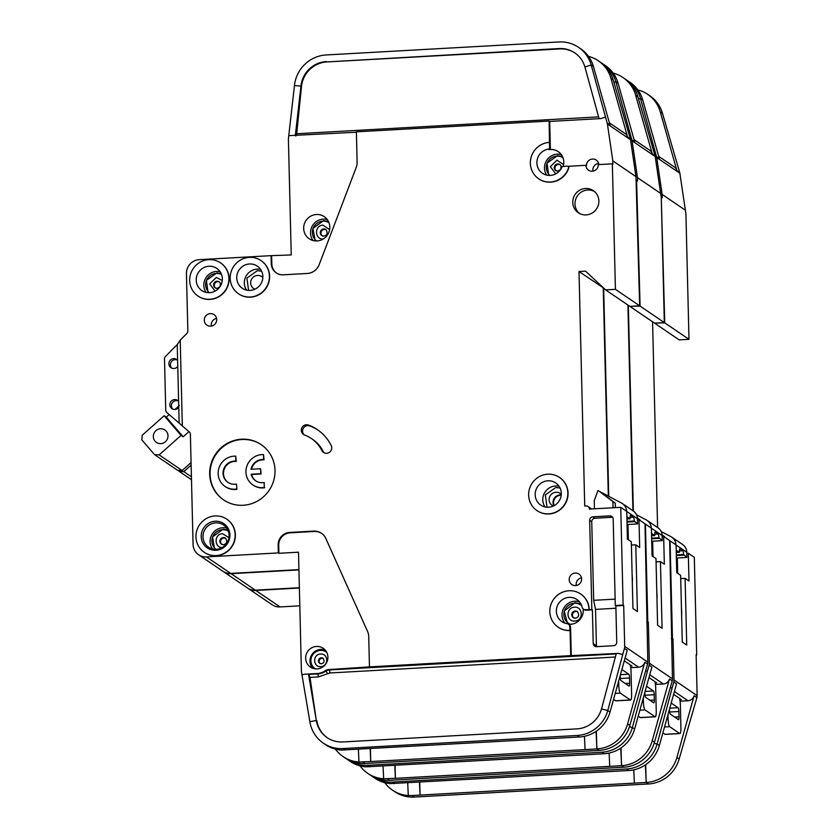 <?xml version="1.0" encoding="UTF-8"?>
<svg xmlns="http://www.w3.org/2000/svg" width="839" height="839" viewBox="0 0 839 839"><rect width="100%" height="100%" fill="white"/><g stroke="black" fill="none" stroke-linecap="round" stroke-linejoin="round"><path stroke-width="1.26" d="M656.78 591.485A10.026 2.035 -93.2 0 1 657.031 595.407A10.026 2.035 -93.2 0 1 656.968 599.098M655.416 684.425L663.324 683.974A6.681 6.471 124.2 0 0 669.449 678.992L652.239 740.732A33.413 32.333 -55.8 0 1 621.615 765.682L620.692 748.147M648.956 677.576L656.664 682.81L655.154 682.894M395.075 765.43L395.389 778.33L621.479 765.692L621.049 747.906M646.838 621.898L647.792 621.846L645.411 524.081L651.4 528.151L652.081 555.9L655.983 558.554L657.608 625.265L662.065 628.296L660.44 561.585L664.341 564.228L663.659 536.488L669.648 540.557L672.479 678.898L649.355 663.177A6.681 6.471 124.2 0 1 649.103 665.159L651.893 667.057L634.683 728.797A33.413 32.333 124.2 0 1 604.059 753.747L366.077 766.836A33.413 32.333 124.2 0 1 350.251 761.445L348.017 759.935A33.413 32.333 124.2 0 1 346.717 759.001M394.812 765.441L395.389 778.33L383.622 778.76L383.056 766.101M672.479 678.898A6.681 6.471 124.2 0 1 672.238 680.88L654.472 742.242A33.413 32.333 124.2 0 1 623.838 767.203L389.621 780.291A33.413 32.333 124.2 0 1 370.03 774.9L367.797 773.38A33.413 32.333 -55.8 0 0 383.622 778.76M609.124 753.065L609.722 766.353M645.694 670.843L647.404 671.284L632.459 727.287A33.413 32.333 124.2 0 1 601.825 752.237L367.608 765.325A33.413 32.333 124.2 0 1 348.017 759.935M299.366 587.709L255.36 590.174L231.124 573.687L298.936 569.901M360.067 765.881A33.413 32.333 -55.8 0 0 367.797 773.38M653.025 556.54L652.648 541.218M634.683 728.797L629.502 726.522M231.124 573.687A13.372 12.931 124.2 0 1 223.08 571.39M604.583 288.92L603.661 288.291L608.747 496.426M629.963 306.35L640.084 306.099L664.32 322.575L661.258 197.071L660.618 193.379L637.493 177.658L632.071 140.784A6.681 6.471 -55.8 0 0 631.893 139.945L630.162 133.841L629.03 134.198M636.602 180.605L640.084 306.099M255.36 590.174A13.372 12.931 124.2 0 1 247.526 588.013L223.289 571.537M630.278 306.644L654.525 323.12L664.32 322.575M627.908 305.029L632.931 510.752M672.039 638.322L671.494 638.353M649.355 663.177L648.358 622.223L647.792 621.846M647.404 671.284L649.103 665.159M648.358 622.223L646.848 622.307M660.44 561.585L656.056 561.826M663.659 536.488L662.16 536.572M613.907 82.348L615.847 81.729L630.162 133.841M601.846 63.24A33.413 32.333 124.2 0 1 603.199 64.1A33.413 32.333 124.2 0 1 615.847 81.729L618.081 83.25A33.413 32.333 124.2 0 0 605.422 65.62L603.199 64.1M631.893 139.945L634.683 141.843L618.081 83.25M634.043 139.599L649.701 150.244A6.681 6.471 124.2 0 1 652.239 153.768L635.626 95.174A33.413 32.333 -55.8 0 0 622.978 77.555L625.212 79.065A33.413 32.333 124.2 0 1 637.86 96.695L655.018 155.666A6.681 6.471 124.2 0 1 655.196 156.505L632.071 140.784M622.978 77.555A33.413 32.333 -55.8 0 0 613.162 73.119M637.011 180.584L637.567 180.962L637.493 177.658M660.618 193.379L655.196 156.505M637.609 519.802L637.577 518.313L639.947 520.369M191.135 465.131L183.804 471.644L179.2 471.403L178.256 470.301M179.2 471.403L191.491 479.751M636.549 514.821L646.156 519.823A10.026 9.701 124.2 0 1 651.263 528.067M651.525 533.394L654.735 535.576L654.724 534.904A3.346 0.682 -93.2 0 1 655.228 532.041A3.346 0.682 -93.2 0 1 655.311 532.062L658.143 533.992A3.346 0.682 -93.2 0 1 658.898 537.747L662.254 540.683L662.128 535.513A10.026 9.701 -55.8 0 0 657.965 527.773L647.1 520.39M644.845 692.364L644.866 693.591A3.346 0.682 86.8 0 0 645.652 697.366L653.728 702.851A3.346 0.682 86.8 0 0 653.833 702.893A3.346 0.682 86.8 0 0 654.347 700.03L654.21 694.744L645.002 695.258M183.804 471.644L191.418 476.814M638.217 716.118L640.461 717.628L655.238 716.8A6.681 1.353 -93.2 0 1 655.028 716.737L644.992 709.909A6.681 1.353 -93.2 0 1 643.44 702.358L643.324 697.786M654.787 681.541A6.681 1.353 -93.2 0 1 655.689 687.949L656.255 711.073A6.681 1.353 -93.2 0 1 655.238 716.8M658.143 533.992L654.714 534.181M645.097 691.43L653.434 690.969L646.533 686.271M653.434 690.969A3.346 0.682 -93.2 0 1 654.21 694.744M637.43 518.041L639.937 519.918M654.735 535.576L651.588 535.743M658.919 538.407L651.662 538.816M662.254 540.683L651.714 541.27M328.437 221.444L323.56 220.657L312.937 228.428L315.212 240.898M580.924 603.954L575.04 602.717L564.217 611.033L567.542 623.765M562.403 156.442L557.526 155.655L547.038 163.102L548.737 175.403M261.642 271.217L257.384 270.661L246.897 278.108L248.596 290.399M221.129 273.483L216.871 272.916L206.384 280.373L208.082 292.664M560.074 488.046L555.827 487.48L545.34 494.926L547.038 507.228M227.778 529.923L223.132 529.22L212.561 536.866L214.616 549.283M177.616 360.382L177.763 366.328A5.013 4.856 124.2 0 1 169.079 362.28A5.013 4.856 124.2 0 1 177.616 360.382L177.228 344.577L165.482 356.439A3.346 3.23 -55.8 0 0 164.496 358.924L165.744 410.198A3.346 3.23 -55.8 0 0 166.856 412.568L179.147 423.087L178.759 407.282A5.013 4.856 124.2 0 1 174.89 409.484L179.336 405.531M177.302 360.025A5.013 4.856 -55.8 0 0 171.764 368.164M174.89 409.484A5.013 4.856 124.2 0 1 170.076 403.234A5.013 4.856 124.2 0 1 178.613 401.336L178.759 407.282M178.298 400.979A5.013 4.856 -55.8 0 0 172.771 409.117M250.127 290.409A13.372 12.931 -55.8 0 0 257.321 266.141A13.372 12.931 -55.8 0 0 237.29 273.755A13.372 12.931 -55.8 0 0 250.127 290.409M209.614 292.675A13.372 12.931 -55.8 0 0 216.808 268.407A13.372 12.931 -55.8 0 0 196.777 276.021A13.372 12.931 -55.8 0 0 209.614 292.675M236.409 484.03L236.955 489.305L236.409 484.03A11.694 11.316 124.2 0 1 223.552 469.662A11.694 11.316 124.2 0 1 235.853 461.146L236.273 461.429A11.694 11.316 -55.8 0 0 228.135 482.488M236.535 489.022A16.707 16.172 124.2 0 1 234.91 489.189A16.707 16.172 124.2 0 1 225.104 486.494A16.707 16.172 124.2 0 1 218.864 468.372A16.707 16.172 124.2 0 1 234.102 456.164A16.707 16.172 124.2 0 1 235.738 456.154L236.273 461.429M236.955 489.305A16.707 16.172 124.2 0 1 235.319 489.473A16.707 16.172 124.2 0 1 225.523 486.777L225.104 486.494M264.306 487.469L264.18 482.477L264.306 487.469A16.707 16.172 124.2 0 1 262.68 487.637A16.707 16.172 124.2 0 1 252.875 484.942A16.707 16.172 124.2 0 1 246.635 466.82A16.707 16.172 124.2 0 1 261.873 454.612A16.707 16.172 124.2 0 1 263.509 454.602L264.044 459.877A11.694 11.316 -55.8 0 0 251.522 469.242M264.725 487.753A16.707 16.172 124.2 0 1 263.089 487.92A16.707 16.172 124.2 0 1 253.294 485.225L252.875 484.942M264.18 482.477A11.694 11.316 124.2 0 1 251.165 474.224L251.585 474.507A11.694 11.316 -55.8 0 0 255.905 480.936M215.906 550.29A14.703 14.232 -55.8 0 0 229.928 534.957A14.703 14.232 -55.8 0 0 215.193 521.229A14.703 14.232 -55.8 0 0 201.182 536.561A14.703 14.232 -55.8 0 0 215.906 550.29M216.357 549.304A13.372 12.931 -55.8 0 0 223.552 525.036A13.372 12.931 -55.8 0 0 203.52 532.65A13.372 12.931 -55.8 0 0 216.357 549.304M548.559 507.228A13.372 12.931 -55.8 0 0 555.754 482.96A13.372 12.931 -55.8 0 0 535.733 490.574A13.372 12.931 -55.8 0 0 548.559 507.228M316.607 240.95A11.022 10.676 124.2 0 1 322.889 221.171A11.022 10.676 124.2 0 1 328.993 222.723M570.447 624.31A11.022 10.676 124.2 0 1 574.369 603.231A11.022 10.676 124.2 0 1 581.689 605.653M570.142 624.321A11.022 10.676 124.2 0 1 569.136 623.723L568.433 623.251M632.124 574.725A10.026 2.035 -93.2 0 1 632.375 578.637A10.026 2.035 -93.2 0 1 632.312 582.339M549.923 175.424A11.022 10.676 124.2 0 1 562.959 157.722M254.962 289.193A7.184 6.953 124.2 0 1 257.5 275.444A7.184 6.953 124.2 0 1 262.848 277.583M554.201 505.602A7.184 6.953 124.2 0 1 561.207 495.304M209.268 292.685A11.022 10.676 124.2 0 1 221.58 274.573M561.239 495.02A7.184 6.953 -55.8 0 0 553.96 505.739M553.404 506.011A7.184 6.953 124.2 0 1 555.942 492.273A7.184 6.953 124.2 0 1 561.291 494.402M323.393 658.563A3.01 2.916 -55.8 0 0 320.047 663.492M326.224 229.792A3.639 3.524 -55.8 0 0 322.155 235.769M215.927 549.314A11.022 10.676 124.2 0 1 228.292 531.118M160.847 443.621A7.52 7.278 -55.8 0 0 164.884 429.977A7.52 7.278 -55.8 0 0 153.621 434.256A7.52 7.278 -55.8 0 0 160.847 443.621M577.704 611.841A3.639 3.524 -55.8 0 0 573.645 617.829M560.19 164.79A3.639 3.524 -55.8 0 0 556.131 170.768M219.535 282.051A3.639 3.524 -55.8 0 0 215.476 288.039M225.796 538.355A3.639 3.524 -55.8 0 0 221.737 544.333M315.454 668.872A10.026 9.701 124.2 0 1 320.435 650.414A10.026 9.701 124.2 0 1 326.707 652.312M568.412 624.174L569.188 624.698A3.346 3.23 124.2 0 1 570.572 627.278L569.807 626.754A3.346 3.23 124.2 0 0 567.112 623.671A13.372 12.931 124.2 0 1 569.083 597.368A13.372 12.931 124.2 0 1 582.151 607.216A3.346 3.23 124.2 0 0 585.412 609.68L586.178 610.205A3.346 3.23 124.2 0 1 584.227 609.67L583.462 609.145M583.126 608.883A13.372 12.931 124.2 0 1 568.559 624.268M575.051 53.056A26.733 25.873 -55.8 0 0 559.665 48.935L559.099 48.557A26.733 25.873 124.2 0 1 574.778 52.867A26.733 25.873 124.2 0 1 584.898 66.973L591.191 64.97L605.506 117.072L600.787 118.582L549.702 121.435L550.363 148.241A1.332 1.29 124.2 0 1 549.199 149.625A13.372 12.931 124.2 0 1 563.147 166.416M549.461 142.378L549.597 147.727A1.332 1.29 124.2 0 1 548.433 149.111A13.372 12.931 -55.8 0 0 542.434 173.254A13.372 12.931 -55.8 0 0 562.182 166.479L567.279 166.185A1.332 1.29 124.2 0 1 568.548 167.894A20.052 19.402 124.2 0 1 538.68 178.78A20.052 19.402 124.2 0 1 531.181 157.029A20.052 19.402 124.2 0 1 549.461 142.378L549.146 121.057L356.386 131.828L357.12 162.2A13.372 12.931 124.2 0 1 356.239 167.36L319.156 264.694A13.372 12.931 124.2 0 1 307.294 273.472L283.32 274.814A12.029 11.641 124.2 0 1 271.27 263.582L271.07 255.654L291.238 254.941L288.406 139.337A3.346 3.23 124.2 0 1 288.427 138.917L288.763 135.645L356.397 132.237M316.418 214.501A13.372 12.931 124.2 0 1 329.255 231.165A13.372 12.931 124.2 0 1 309.224 238.769A13.372 12.931 124.2 0 1 316.418 214.501M559.613 477.506A20.052 19.402 124.2 0 1 559.718 477.58A20.052 19.402 124.2 0 1 567.216 499.331A20.052 19.402 124.2 0 1 548.937 513.982A20.052 19.402 124.2 0 1 537.18 510.741A20.052 19.402 124.2 0 1 537.075 510.668M548.727 513.835A20.052 19.402 124.2 0 1 536.97 510.605A20.052 19.402 124.2 0 1 529.472 488.854A20.052 19.402 124.2 0 1 547.752 474.203A20.052 19.402 124.2 0 1 559.508 477.433A20.052 19.402 124.2 0 1 567.007 499.184A20.052 19.402 124.2 0 1 548.727 513.835M210.327 313.618A6.345 6.146 124.2 0 1 216.431 321.536A6.345 6.146 124.2 0 1 206.918 325.144A6.345 6.146 124.2 0 1 210.327 313.618M226.929 519.247A20.052 19.402 124.2 0 1 227.033 519.32A20.052 19.402 124.2 0 1 234.532 541.071A20.052 19.402 124.2 0 1 216.242 555.722A20.052 19.402 124.2 0 1 204.496 552.481A20.052 19.402 124.2 0 1 204.391 552.408M216.043 555.575A20.052 19.402 124.2 0 1 204.286 552.345A20.052 19.402 124.2 0 1 196.787 530.594A20.052 19.402 124.2 0 1 215.067 515.943A20.052 19.402 124.2 0 1 226.824 519.184A20.052 19.402 124.2 0 1 234.322 540.924A20.052 19.402 124.2 0 1 216.043 555.575M241.538 439.206A33.413 32.333 124.2 0 1 261.128 444.607A33.413 32.333 124.2 0 1 273.619 480.852A33.413 32.333 124.2 0 1 243.153 505.267A33.413 32.333 124.2 0 1 223.562 499.876A33.413 32.333 124.2 0 1 211.061 463.631A33.413 32.333 124.2 0 1 241.538 439.206M261.338 444.743A33.413 32.333 -55.8 0 0 241.957 439.5A33.413 32.333 -55.8 0 0 211.512 463.789A33.413 32.333 -55.8 0 0 223.772 500.013M585.475 188.481A13.372 12.931 124.2 0 1 598.312 205.136A13.372 12.931 124.2 0 1 578.281 212.739A13.372 12.931 124.2 0 1 585.475 188.481M594.379 191.449A13.372 12.931 -55.8 0 0 579.434 213.442M220.667 262.953A20.052 19.402 124.2 0 1 220.772 263.016A20.052 19.402 124.2 0 1 228.271 284.767A20.052 19.402 124.2 0 1 209.981 299.418A20.052 19.402 124.2 0 1 198.224 296.188A20.052 19.402 124.2 0 1 198.119 296.115M209.771 299.282A20.052 19.402 124.2 0 1 198.014 296.041A20.052 19.402 124.2 0 1 190.516 274.29A20.052 19.402 124.2 0 1 208.806 259.639A20.052 19.402 124.2 0 1 220.563 262.88A20.052 19.402 124.2 0 1 228.061 284.631A20.052 19.402 124.2 0 1 209.771 299.282M575.239 573.037A6.345 6.146 124.2 0 1 581.343 580.945A6.345 6.146 124.2 0 1 571.831 584.563A6.345 6.146 124.2 0 1 575.239 573.037M304.599 435.011A5.349 5.17 124.2 0 1 306.392 424.744A5.349 5.17 124.2 0 1 308.448 425.048A44.11 42.684 124.2 0 1 317.373 429.641A44.11 42.684 124.2 0 1 331.216 445.519A5.349 5.17 124.2 0 1 323.518 452.431A5.349 5.17 124.2 0 1 321.851 450.512A33.413 32.333 -55.8 0 0 311.363 438.493A33.413 32.333 -55.8 0 0 304.599 435.011M317.991 430.082A44.11 42.684 -55.8 0 0 309.696 425.908A5.349 5.17 -55.8 0 0 304.179 434.833M261.181 260.688A20.052 19.402 124.2 0 1 261.286 260.761A20.052 19.402 124.2 0 1 268.784 282.502A20.052 19.402 124.2 0 1 250.494 297.153A20.052 19.402 124.2 0 1 238.737 293.923A20.052 19.402 124.2 0 1 238.633 293.849M250.284 297.016A20.052 19.402 124.2 0 1 238.528 293.776A20.052 19.402 124.2 0 1 231.029 272.035A20.052 19.402 124.2 0 1 249.319 257.384A20.052 19.402 124.2 0 1 261.076 260.614A20.052 19.402 124.2 0 1 268.574 282.365A20.052 19.402 124.2 0 1 250.284 297.016M603.587 287.987L578.994 271.521L585.528 271.154L605.622 289.885L615.417 289.329L612.355 163.825L598.301 164.612A6.345 6.146 124.2 0 1 588.527 170.212A6.345 6.146 124.2 0 1 585.884 165.304L586.451 165.682A6.345 6.146 124.2 0 1 596.225 160.081A6.345 6.146 124.2 0 1 598.836 164.58M580.787 594.064A20.052 19.402 124.2 0 1 580.892 594.138A20.052 19.402 124.2 0 1 589.219 609.628L585.412 609.68M569.807 626.754L569.891 630.393A20.052 19.402 124.2 0 1 558.134 627.163A20.052 19.402 124.2 0 1 550.646 605.412A20.052 19.402 124.2 0 1 568.926 590.761A20.052 19.402 124.2 0 1 580.682 594.002A20.052 19.402 124.2 0 1 589.009 609.481M316.502 646.439A11.358 10.991 124.2 0 1 327.42 660.597A11.358 10.991 124.2 0 1 310.399 667.068A11.358 10.991 124.2 0 1 316.502 646.439M630.75 667.655L638.668 667.215A6.681 6.471 124.2 0 0 644.792 662.223L627.582 723.973A33.413 32.333 -55.8 0 1 596.949 748.923L596.036 731.388M624.3 660.817L631.998 666.051L630.488 666.135M370.418 748.671L370.733 761.56L596.823 748.933L596.382 731.147M589.219 609.628L591.841 609.481L589.66 520.306A3.346 3.23 124.2 0 1 592.848 516.814L609.838 515.87A3.346 3.23 124.2 0 1 613.183 518.984L615.291 605.527L623.136 605.087L620.745 507.322L626.743 511.391L627.415 539.131L631.316 541.784L632.952 608.506L637.409 611.537L635.773 544.815L639.675 547.468L639.003 519.729L644.992 523.798L647.823 662.139L624.698 646.418A6.681 6.471 124.2 0 1 624.447 648.4L627.236 650.288L610.026 712.038A33.413 32.333 124.2 0 1 579.392 736.988L341.41 750.066A33.413 32.333 124.2 0 1 325.584 744.686L323.361 743.165A33.413 32.333 124.2 0 1 309.864 721.718L316.324 720.481L308.49 674.011L304.756 674.22L301.956 674.755L309.864 721.718M370.156 748.682L370.733 761.56L358.966 762.001A33.413 32.333 -55.8 0 1 343.141 756.621L345.374 758.131A33.413 32.333 124.2 0 0 364.965 763.521L599.182 750.433A33.413 32.333 124.2 0 0 629.806 725.483L647.572 664.121A6.681 6.471 124.2 0 0 647.823 662.139M584.458 736.306L585.056 749.584M298.925 569.597L230.704 573.404L206.457 556.928L278.338 552.911L278.149 544.983A12.029 11.641 124.2 0 1 289.612 532.44L313.597 531.097A13.372 12.931 124.2 0 1 325.847 538.533L367.576 631.463A13.372 12.931 124.2 0 1 368.72 636.507L369.454 666.89L570.719 655.637L618.322 653.392L622.737 654.525L607.793 710.518A33.413 32.333 124.2 0 1 577.169 735.478L342.952 748.566A33.413 32.333 124.2 0 1 323.361 743.165M301.956 674.755L301.442 671.536A3.346 3.23 -55.8 0 1 301.4 671.095L298.495 552.198L278.894 553.289L278.705 545.36A12.029 11.641 -55.8 0 1 290.179 532.817L289.612 532.44M304.756 674.22L317.173 673.528A16.035 15.522 -55.8 0 0 325.301 670.739A6.681 6.471 124.2 0 1 328.689 669.574L369.454 666.89M321.704 533.447A13.372 12.931 -55.8 0 0 314.153 531.475L290.179 532.817M278.338 552.911L278.894 553.289M335.401 749.122A33.413 32.333 -55.8 0 0 343.141 756.621M358.956 762.001L358.389 749.342M628.369 539.781L627.991 524.459M615.354 657.021L329.863 672.972L318.348 676.926L310.011 677.388L316.324 720.481A26.733 25.873 124.2 0 0 327.116 737.638A26.733 25.873 124.2 0 0 342.784 741.959L577.001 728.871A26.733 25.873 124.2 0 0 601.511 708.903L607.793 710.518L610.026 712.038M618.322 653.392L616.298 653.508L601.511 708.903M310.011 677.388L308.49 674.011M568.16 166.479A1.332 1.29 124.2 0 1 568.758 168.031A20.052 19.402 124.2 0 1 538.879 178.917A20.052 19.402 124.2 0 1 538.785 178.854M177.228 344.577L180.228 340.141L186.856 333.44A3.346 3.23 124.2 0 0 187.852 330.954L186.447 273.619A13.372 12.931 124.2 0 1 199.2 259.671L271.07 255.654M180.228 340.141L182.325 425.95L179.147 423.087M206.457 556.928A13.372 12.931 124.2 0 1 193.064 544.448L190.38 434.256A3.346 3.23 124.2 0 0 189.268 431.886L182.325 425.95M570.719 655.637L570.101 630.54A20.052 19.402 124.2 0 1 558.344 627.299A20.052 19.402 124.2 0 1 558.239 627.226M620.745 507.322L589.387 509.074A3.346 3.23 -55.8 0 0 586.031 505.948L584.731 506.022L578.994 271.521M585.884 165.304L567.898 166.311M230.704 573.404A13.372 12.931 124.2 0 1 222.87 571.254L198.623 554.768M609.387 122.84L625.045 133.485A6.681 6.471 124.2 0 1 627.572 137.009L610.97 78.415A33.413 32.333 -55.8 0 0 598.322 60.786L600.546 62.306A33.413 32.333 124.2 0 1 613.204 79.936L630.362 138.907A6.681 6.471 124.2 0 1 630.54 139.735L607.415 124.015L612.827 160.899L635.962 176.62L639.664 305.816L629.858 306.361L605.622 289.885M603.241 287.997L608.327 496.206M647.383 621.563L646.827 621.594M624.698 646.418L623.692 605.464L623.136 605.087M622.737 654.525L624.447 648.4M623.692 605.464L615.857 605.905L616.738 642.234A3.346 3.23 124.2 0 1 613.55 645.715L596.56 646.67A3.346 3.23 124.2 0 1 593.215 643.544L592.397 609.859L586.178 610.205M570.572 627.278L571.275 656.014M635.773 544.815L631.4 545.067M639.003 519.729L637.493 519.813M316.88 720.858A26.733 25.873 -55.8 0 0 327.399 737.827M549.702 121.435L549.146 121.057M295.318 135.645L300.949 86.071L294.447 85.588A33.413 32.333 124.2 0 1 326.151 54.955L558.942 41.95A33.413 32.333 124.2 0 1 578.532 47.341A33.413 32.333 124.2 0 1 591.191 64.97L593.414 66.48A33.413 32.333 124.2 0 0 580.766 48.861L578.532 47.341M559.099 48.557L326.874 61.939A26.733 25.873 -55.8 0 0 301.505 86.448L296.691 133.747L598.606 116.873M301.505 86.448L300.949 86.071A26.733 25.873 124.2 0 1 326.308 61.562M607.415 124.015A6.681 6.471 -55.8 0 0 607.237 123.186L610.016 125.074L593.414 66.48M598.322 60.786A33.413 32.333 -55.8 0 0 588.496 56.36M271.626 256.031L271.826 263.96A12.029 11.641 -55.8 0 0 276.545 273.063M294.447 85.588L288.763 135.645M559.665 48.935L326.874 61.939M584.898 66.973L599.098 118.677M605.506 117.072L607.237 123.186M612.355 163.825L612.91 164.203L612.827 160.899M635.962 176.62L630.54 139.735M177.763 366.328L178.613 401.336M592.397 609.859L591.841 609.481M615.91 608.254L595.533 609.397L596.424 645.726A3.346 3.23 -55.8 0 0 596.581 646.67M595.533 609.397L593.666 600.325L615.144 599.13M612.69 517.338A3.346 3.23 -55.8 0 0 611.925 517.285L594.935 518.24A3.346 3.23 -55.8 0 0 591.747 521.722L593.666 600.325M615.857 605.905L615.291 605.527M615.417 289.329L639.664 305.816M598.626 163.437A6.345 6.146 -55.8 0 0 592.984 171.146M321.851 450.512L323.099 451.361A33.413 32.333 -55.8 0 0 312.611 439.342L311.363 438.493M323.099 451.361A5.349 5.17 -55.8 0 0 324.179 452.819M581.479 577.851A6.345 6.146 -55.8 0 0 576.278 585.496M216.567 318.442A6.345 6.146 -55.8 0 0 211.365 326.088M295.863 136.023L296.691 133.747M626.869 516.625L630.079 518.806L630.058 518.145A3.346 0.682 -93.2 0 1 630.571 515.282A3.346 0.682 -93.2 0 1 630.645 515.303L633.487 517.233A3.346 0.682 -93.2 0 1 634.242 520.988L637.598 523.924L637.472 518.754A10.026 9.701 -55.8 0 0 633.309 511.014L622.444 503.62A10.026 9.701 124.2 0 0 621.489 503.054L597.924 490.605L594.243 500.736L594.442 508.791M613.068 507.752L612.91 501.554L615.281 503.159L615.386 507.616M181.077 435.389L159.148 454.885L154.533 454.633L141.854 439.898L142.231 435.231L164.171 415.735L181.077 435.389L183.175 436.804L166.258 417.151L164.171 415.735M154.533 454.633L177.522 470.26L182.136 470.501L191.072 462.562M622.444 503.62A10.026 9.701 124.2 0 1 626.607 511.297M620.178 675.594L620.21 676.821A3.346 0.682 86.8 0 0 620.986 680.597L629.072 686.092A3.346 0.682 86.8 0 0 629.177 686.124A3.346 0.682 86.8 0 0 629.68 683.261L629.554 677.975L620.336 678.499M159.148 454.885L182.136 470.501M166.258 417.151L169.184 414.56M188.974 431.645L183.175 436.804M613.561 699.359L615.795 700.859L630.582 700.041A6.681 1.353 -93.2 0 1 630.362 699.967L620.336 693.15A6.681 1.353 -93.2 0 1 618.783 685.599L618.668 681.027M630.12 664.782A6.681 1.353 -93.2 0 1 631.033 671.19L631.599 694.314A6.681 1.353 -93.2 0 1 630.582 700.041M633.487 517.233L630.058 517.422M620.441 674.671L628.778 674.199L621.877 669.512M628.778 674.199A3.346 0.682 -93.2 0 1 629.554 677.975M600.619 492.199L615.281 503.159M630.079 518.806L626.922 518.984M634.253 521.648L626.995 522.057M637.598 523.924L627.058 524.511M580.829 605.013L581.532 605.485A11.022 10.676 124.2 0 1 581.658 605.569M612.91 501.554L598.249 490.584M251.165 474.224L260.698 473.689L260.583 468.739L251.039 469.274A11.694 11.316 124.2 0 1 263.624 459.594L263.509 454.602M235.853 461.146L235.738 456.154M260.583 468.739L261.118 473.983L251.585 474.507M681.625 615.868A10.026 2.035 86.8 0 0 681.698 612.166A10.026 2.035 86.8 0 0 681.446 608.254M645.348 764.906L646.271 782.451A33.413 32.333 124.2 0 0 676.895 757.491L694.105 695.751A6.681 6.471 -55.8 0 1 687.98 700.743L680.072 701.184M679.81 699.663L681.32 699.579L673.623 694.346M654.158 743.291L657.115 744.046A33.413 32.333 124.2 0 1 626.492 768.996L392.274 782.084A33.413 32.333 124.2 0 1 372.673 776.694L374.907 778.214A33.413 32.333 -55.8 0 0 390.733 783.595L628.715 770.517A33.413 32.333 -55.8 0 0 659.349 745.556L676.559 683.816L673.769 681.918A6.681 6.471 124.2 0 0 674.011 679.947L697.146 695.667A6.681 6.471 124.2 0 1 696.894 697.639L694.105 695.751M645.705 764.665L646.145 782.451L420.056 795.089L419.741 782.189M634.378 783.112L633.781 769.835M407.712 782.86L408.278 795.519L412.054 795.54L420.056 795.089L419.469 782.21M696.894 697.639L679.129 759.012A33.413 32.333 124.2 0 1 648.505 783.962L414.288 797.05A33.413 32.333 124.2 0 1 394.687 791.659L392.463 790.139A33.413 32.333 124.2 0 1 384.723 782.64M408.289 795.529A33.413 32.333 124.2 0 1 392.463 790.139M299.376 588.013L255.78 590.457A13.372 12.931 124.2 0 1 247.736 588.149M255.78 590.457L280.027 606.933L299.806 605.821M372.673 776.694A33.413 32.333 124.2 0 1 371.373 775.76M677.681 573.31L677.314 557.987M653.686 150.957L654.819 150.601L656.549 156.704A6.681 6.471 124.2 0 1 656.727 157.543L679.863 173.264L685.914 213.83L688.987 339.334L664.74 322.858L654.63 323.12M654.934 323.403L679.181 339.879L688.987 339.334M652.564 321.788L657.598 527.521M696.15 655.123L696.695 655.091L694.314 557.327L688.316 553.247L688.997 580.997L685.096 578.344L686.732 645.065L682.264 642.034L680.639 575.313L676.737 572.659L676.056 544.92L670.067 540.84L672.459 638.605L671.504 638.657M280.027 606.933A13.372 12.931 124.2 0 1 272.182 604.772L247.945 588.296M628.327 305.312L633.351 511.035M661.258 197.375L664.74 322.858M659.349 745.556L657.115 744.046L673.769 681.918M670.351 687.613L672.06 688.053M671.515 639.077L673.014 638.982L674.011 679.947M697.146 695.667L696.139 654.703L696.695 655.091M673.014 638.982L672.459 638.605M686.816 553.331L688.316 553.247M680.723 578.585L685.096 578.344M637.818 89.878A33.413 32.333 124.2 0 1 647.635 94.314L649.868 95.835A33.413 32.333 124.2 0 1 662.516 113.454L679.684 172.425A6.681 6.471 -55.8 0 1 679.863 173.264M647.635 94.314A33.413 32.333 124.2 0 1 660.293 111.944L676.895 170.537A6.681 6.471 -55.8 0 0 674.367 167.013L658.709 156.369M656.549 156.704L659.339 158.602L642.737 100.009A33.413 32.333 -55.8 0 0 630.089 82.379L627.855 80.869A33.413 32.333 124.2 0 1 640.503 98.499L638.563 99.107M626.513 79.999A33.413 32.333 124.2 0 1 627.855 80.869M685.274 210.149L662.149 194.428L656.727 157.543M662.149 194.428L662.233 197.731L661.677 197.354M654.819 150.601L640.503 98.499L642.737 100.009M664.614 537.138L662.233 535.072L662.265 536.561M675.919 544.826A10.026 9.701 -55.8 0 0 670.812 536.582L661.216 531.59M671.756 537.149L682.631 544.532A10.026 9.701 124.2 0 1 686.795 552.272L686.921 557.442L676.381 558.04M669.658 712.017L678.877 711.503L679.003 716.789A3.346 0.682 -93.2 0 1 678.499 719.652A3.346 0.682 -93.2 0 1 678.384 719.621L670.309 714.125A3.346 0.682 -93.2 0 1 669.532 710.35L669.501 709.123M666.69 719.201L668.096 719.128A6.681 1.353 86.8 0 0 669.658 726.679L679.684 733.496A6.681 1.353 86.8 0 0 679.894 733.559A6.681 1.353 86.8 0 0 680.922 727.833L680.356 704.718A6.681 1.353 86.8 0 0 679.443 698.3M679.894 733.559L665.117 734.387L662.873 732.887M676.192 550.153L679.391 552.335L676.244 552.513M686.921 557.442L683.554 554.516A3.346 0.682 86.8 0 0 682.81 550.751L679.968 548.821A3.346 0.682 86.8 0 0 679.894 548.811A3.346 0.682 86.8 0 0 679.38 551.674L679.391 552.335M679.38 550.95L682.81 550.751M671.2 703.04L678.101 707.728L669.763 708.189M678.877 711.503A3.346 0.682 86.8 0 0 678.101 707.728M668.096 719.128L667.991 714.545M683.575 555.177L676.318 555.575M664.603 536.687L662.086 534.81M649.753 674.755L663.324 683.974M387.398 778.77L389.621 780.291M621.615 765.682L623.838 767.203M604.059 753.747L601.825 752.237M367.608 765.325L369.842 766.836M654.472 742.242L652.239 740.732M669.449 678.992L672.238 680.88M655.018 155.666L652.239 153.768M635.626 95.174L637.86 96.695M662.128 535.513L651.4 528.224M649.931 700.271L654.347 700.03M640.325 717.555L655.028 716.737M639.863 710.203L644.992 709.909M642.034 702.442L643.44 702.358M651.641 538.156L658.898 537.747M327.273 219.556A13.372 12.931 -55.8 0 0 313.031 240.51M579.476 601.836A13.372 12.931 -55.8 0 0 564.983 623.157M561.249 154.565A13.372 12.931 -55.8 0 0 546.713 175.11M260.625 269.445A13.372 12.931 -55.8 0 0 246.572 290.116M220.112 271.71A13.372 12.931 -55.8 0 0 206.058 292.381M559.057 486.263A13.372 12.931 -55.8 0 0 545.014 506.934M226.677 528.077A13.372 12.931 -55.8 0 0 212.508 548.926M321.306 657.818A3.01 2.916 124.2 0 1 323.067 658.311C324.787 661.363 324.211 663.177 321.347 663.733L319.69 663.282A3.01 2.916 124.2 0 1 321.306 657.818M320.529 654.042C328.521 653.245 328.857 666.502 320.834 666.596C312.842 667.404 312.507 654.137 320.529 654.042M323.76 228.942A3.639 3.524 124.2 0 1 325.899 229.529C328.049 233.116 327.367 235.308 323.833 236.116L321.798 235.56A3.639 3.524 124.2 0 1 323.76 228.942M323.319 238.979C314.52 239.86 314.164 225.272 322.984 225.167L329.612 229.634M575.239 611.002A3.639 3.524 124.2 0 1 577.379 611.589C579.539 615.176 578.847 617.368 575.313 618.165L573.289 617.619A3.639 3.524 124.2 0 1 575.239 611.002M574.463 607.226C583.262 606.345 583.619 620.933 574.799 621.028C566.01 621.919 565.643 607.331 574.463 607.226M557.704 171.156A3.639 3.524 124.2 0 1 554.411 166.604A3.639 3.524 124.2 0 1 559.865 164.538L561.092 166.122L560.672 169.426M555.722 173.883L550.321 166.657L556.949 160.176L563.588 164.633M217.049 288.417A3.639 3.524 124.2 0 1 213.756 283.876A3.639 3.524 124.2 0 1 219.21 281.799L220.437 283.393L220.017 286.697M215.067 291.143L209.666 283.918L216.294 277.436L222.283 280.53M223.342 537.516A3.639 3.524 124.2 0 1 225.471 538.103C227.631 541.679 226.939 543.871 223.405 544.679L221.381 544.123A3.639 3.524 124.2 0 1 223.342 537.516M222.901 547.542C214.102 548.423 213.735 533.835 222.555 533.73L228.963 537.631M325.144 650.015A11.358 10.991 -55.8 0 0 312.737 668.264M625.086 657.986L638.668 667.215M362.731 762.011L364.965 763.521M596.949 748.923L599.182 750.433M579.392 736.988L577.169 735.478M342.952 748.566L345.175 750.076M629.806 725.483L627.582 723.973M644.792 662.223L647.572 664.121M317.173 673.528L317.729 673.906A16.035 15.522 -55.8 0 0 325.857 671.116L325.301 670.739M328.689 669.574L329.245 669.952A6.681 6.471 -55.8 0 0 325.857 671.116L327.829 673.675M329.863 672.972A2.674 0.545 86.8 0 0 329.245 669.952L616.183 653.917M314.153 531.475L313.597 531.097M278.149 544.983L278.705 545.36M318.348 676.926A2.674 0.545 86.8 0 0 317.729 673.906L309.046 674.388M550.363 148.241L549.597 147.727M630.362 138.907L627.572 137.009M610.97 78.415L613.204 79.936M271.826 263.96L271.27 263.582M589.66 520.306L591.747 521.722M596.424 645.726L593.215 643.544M594.935 518.24L592.848 516.814M609.838 515.87L611.925 517.285M308.448 425.048L309.696 425.908M548.433 149.111L549.199 149.625M223.31 544.721A3.639 3.524 124.2 0 1 221.381 544.123M575.218 618.207A3.639 3.524 124.2 0 1 573.289 617.619M323.739 236.158A3.639 3.524 124.2 0 1 321.798 235.56M637.472 518.754L626.743 511.454M625.265 683.512L629.68 683.261M321.253 663.775A3.01 2.916 124.2 0 1 319.69 663.282M615.669 700.796L630.362 699.967M615.207 693.434L620.336 693.15M617.368 685.673L618.783 685.599M626.985 521.397L634.242 520.988M687.98 700.743L674.409 691.514M628.715 770.517L626.492 768.996M394.498 783.605L392.274 782.084M414.288 797.05L412.054 795.54M646.271 782.451L648.505 783.962M676.895 757.491L679.129 759.012M662.516 113.454L660.293 111.944M676.895 170.537L679.684 172.425M676.056 544.983L686.795 552.272M679.003 716.789L674.587 717.03M664.53 726.962L669.658 726.679M664.981 734.314L679.684 733.496M676.307 554.915L683.554 554.516M560.62 169.509L557.799 171.114L555.775 170.558M219.965 286.77L217.144 288.375L215.109 287.819M591.61 508.948L587.992 506.494"/></g></svg>
